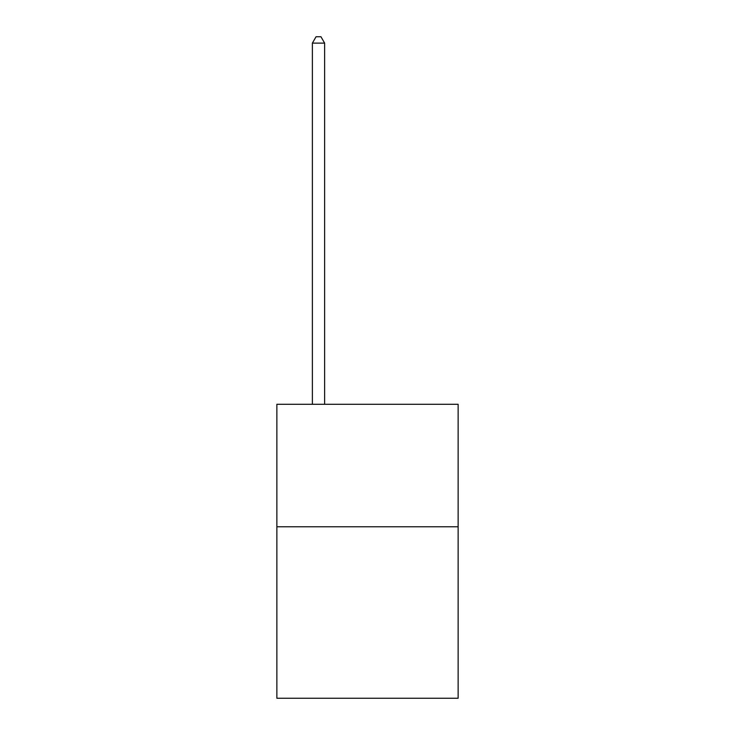 <?xml version="1.0" encoding="UTF-8"?>
<svg xmlns="http://www.w3.org/2000/svg" width="735" height="735" viewBox="0 0 735 735"><rect width="100%" height="100%" fill="white"/><g stroke="black" fill="none" stroke-linecap="round" stroke-linejoin="round"><path stroke-width="1.1" d="M458.135 526.774L458.135 698.25L276.865 698.25L276.865 404.296L458.135 404.296L458.135 526.774L276.865 526.774M324.631 404.296L324.631 43.117L312.384 43.117L312.384 404.296M312.384 43.117L316.059 36.75L320.956 36.75L324.631 43.117"/></g></svg>

